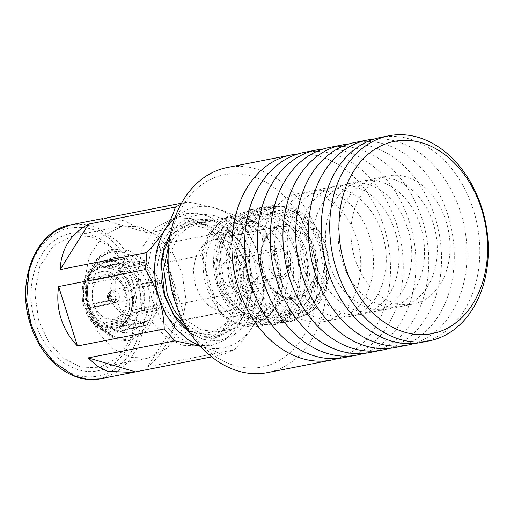 <?xml version="1.0" encoding="UTF-8"?>
<svg xmlns="http://www.w3.org/2000/svg" width="514" height="514" viewBox="0 0 514 514"><rect width="100%" height="100%" fill="white"/><g stroke="black" fill="none" stroke-linecap="round" stroke-linejoin="round"><path stroke-width="0.39" stroke-dasharray="2.57 1.93" d="M174.895 299.309A97.968 73.29 -101.1 0 1 213.676 177.979A97.968 73.29 -101.1 0 1 311.407 242.473A97.968 73.29 -101.1 0 1 272.626 363.809A97.968 73.29 -101.1 0 1 174.895 299.309M227.272 167.513A104.496 78.173 -101.1 0 1 320.209 239.742A104.496 78.173 -101.1 0 1 267.531 372.599M380.379 137.456A104.496 78.173 -101.1 0 1 473.317 209.686A104.496 78.173 -101.1 0 1 420.638 342.542M446.011 221.052A65.31 48.856 -101.1 0 1 413.089 304.089A65.31 48.856 -101.1 0 1 355.001 258.947A65.31 48.856 -101.1 0 1 387.929 175.91A65.31 48.856 -101.1 0 1 446.011 221.052M342.247 261.446A65.31 48.856 -101.1 0 1 375.169 178.416A65.31 48.856 -101.1 0 1 433.257 223.558A65.31 48.856 -101.1 0 1 400.329 306.595A65.31 48.856 -101.1 0 1 342.247 261.446M374.07 139.069A104.496 78.173 -101.1 0 1 460.557 212.192A104.496 78.173 -101.1 0 1 414.188 343.436M354.859 142.468A104.496 78.173 -101.1 0 1 447.797 214.698A104.496 78.173 -101.1 0 1 395.118 347.548M420.497 226.064A65.31 48.856 -101.1 0 1 387.575 309.094A65.31 48.856 -101.1 0 1 329.487 263.952A65.31 48.856 -101.1 0 1 362.409 180.922A65.31 48.856 -101.1 0 1 420.497 226.064M316.727 266.458A65.31 48.856 -101.1 0 1 349.649 183.427A65.31 48.856 -101.1 0 1 407.737 228.569A65.31 48.856 -101.1 0 1 374.815 311.6A65.31 48.856 -101.1 0 1 316.727 266.458M348.55 144.074A104.496 78.173 -101.1 0 1 435.043 217.204A104.496 78.173 -101.1 0 1 388.674 348.447M329.346 147.479A104.496 78.173 -101.1 0 1 422.283 219.709A104.496 78.173 -101.1 0 1 369.605 352.559M394.977 231.075A65.31 48.856 -101.1 0 1 362.055 314.105A65.31 48.856 -101.1 0 1 303.967 268.963A65.31 48.856 -101.1 0 1 336.895 185.933A65.31 48.856 -101.1 0 1 394.977 231.075M291.207 271.469A65.31 48.856 -101.1 0 1 324.135 188.432A65.31 48.856 -101.1 0 1 382.217 233.581A65.31 48.856 -101.1 0 1 349.295 316.611A65.31 48.856 -101.1 0 1 291.207 271.469M323.036 149.086A104.496 78.173 -101.1 0 1 409.523 222.215A104.496 78.173 -101.1 0 1 363.154 353.459M303.825 152.485A104.496 78.173 -101.1 0 1 396.763 224.714A104.496 78.173 -101.1 0 1 344.084 357.571M369.463 236.087A65.31 48.856 -101.1 0 1 336.535 319.117A65.31 48.856 -101.1 0 1 278.453 273.975A65.31 48.856 -101.1 0 1 311.375 190.938A65.31 48.856 -101.1 0 1 369.463 236.087M265.693 276.474A65.31 48.856 -101.1 0 1 298.615 193.444A65.31 48.856 -101.1 0 1 356.703 238.586A65.31 48.856 -101.1 0 1 323.781 321.623A65.31 48.856 -101.1 0 1 265.693 276.474M297.516 154.097A104.496 78.173 -101.1 0 1 384.003 227.22A104.496 78.173 -101.1 0 1 337.64 358.464M137.54 312.351L132.291 311.805C134.218 304.506 134.128 296.951 132.034 289.151L138.6 287.551C140.855 295.884 140.952 303.954 138.876 311.747L137.54 312.351M132.291 311.805L131.372 311.195C133.21 304.217 133.126 296.996 131.121 289.53L132.034 289.151M131.372 311.195L131.301 310.417L158.518 305.078L161.287 306.903L139.422 311.195L138.876 311.747M130.723 289.755C132.644 296.97 132.728 303.935 130.974 310.642L131.301 310.417C133.036 303.755 132.953 296.861 131.064 289.742L158.28 284.396L161.017 283.259L138.6 287.551M90.059 308.053L87.348 294.079L88.716 276.352L97.384 258.805L113.433 249.104L128.93 250.646L141.633 259.133L154.675 281.152L157.387 295.126L156.012 312.859L147.351 330.406L131.301 340.107L115.804 338.559L103.102 330.072L90.059 308.053M94.274 305.926C99.992 325.278 118.117 337.235 132.059 330.862C146.323 325.497 153.519 302.997 147.055 283.946C141.337 264.601 123.212 252.637 109.27 259.011C95.006 264.382 87.81 286.876 94.274 305.926M120.385 264.016L116.254 266.972C110.414 263.631 104.612 262.905 98.836 264.794L101.457 261.645L103.365 261.851L111.814 260.804L120.424 263.329L121.966 264.177L120.385 264.016M120.424 263.329C114.975 260.643 109.591 259.833 104.265 260.887L101.457 261.645M116.254 266.972L115.888 268.122C110.304 264.928 104.753 264.228 99.234 266.034L98.836 264.794M115.888 268.122L116.37 269.098L143.586 263.753L144.685 260.315L122.827 264.607L121.966 264.177M102.716 266.515C107.13 265.661 111.57 266.509 116.035 269.06L102.716 266.515L100.474 267.107L99.234 266.034M103.365 261.851L104.657 262.333L126.515 258.047L127.697 261.767L100.474 267.107M131.957 291.515L131.957 296.976L128.731 300.009L122.981 295.691L122.981 290.224L126.213 287.197L131.957 291.515M108.422 298.39L110.433 301.326L115.284 301.024L116.19 294.773L112.585 291.059L108.775 292.896L108.422 298.39M111.853 296.064L107.574 294.985L107.362 298.152L108.525 299.848L111.853 296.064M99.562 327.913L101.142 325.452L128.365 320.106L127.266 323.544L105.409 327.836L102.235 329.532L100.545 329.313L99.562 327.913C105.396 331.254 111.204 331.98 116.974 330.091L121.548 331.793L118.355 332.661C112.238 333.792 106.302 332.674 100.545 329.313M99.928 326.763C105.505 329.956 111.056 330.65 116.582 328.851L116.974 330.091M121.163 331.903L122.73 331.016C116.562 333.059 110.362 332.282 104.13 328.69M122.73 331.016L123.578 330.11L145.436 325.818L144.261 322.098L116.967 327.457L114.795 328.035L117.038 327.444L116.582 328.851M101.142 325.452L114.795 328.035M89.128 316.097L99.941 326.377L112.669 328.452L123.212 322.246L129.464 309.679L129.798 294.008L124.131 279.288L113.318 269.008L100.59 266.933L90.046 273.14L83.801 285.707L83.467 301.377L89.128 316.097M155.607 273.114L161.267 287.827L160.933 303.498L154.688 316.071L144.138 322.278L131.417 320.203L120.604 309.916L114.937 295.197L115.271 279.526L121.522 266.959L132.066 260.752L144.794 262.827L155.607 273.114M91.678 313.411C84.123 302.187 84.688 284.39 92.867 276.288C102.761 268.006 112.335 269.901 121.58 281.974C129.142 293.198 128.571 310.996 120.398 319.098C110.504 327.379 100.93 325.478 91.678 313.411M121.947 283.773L126.078 294.503L125.827 305.933L121.272 315.095L113.588 319.624L104.303 318.108L96.42 310.61L92.289 299.88L92.533 288.45L97.088 279.288L104.779 274.759L114.057 276.275L121.947 283.773M140.232 280.181L144.363 290.918L144.119 302.341L139.564 311.503L131.873 316.033L122.595 314.517L114.706 307.019L110.581 296.289L110.825 284.859L115.38 275.697L123.064 271.174L132.349 272.683L140.232 280.181M86.346 308.92L84.765 308.83C87.528 316.354 91.691 322.207 97.262 326.39L98.09 327.694L99.928 328.009L101.83 327.167C95.874 322.715 91.421 316.463 88.479 308.413L86.346 308.92M98.09 327.694C92.019 323.152 87.547 316.92 84.669 309.004L85.671 308.451C88.318 315.647 92.302 321.244 97.628 325.246L97.262 326.39M85.671 308.451L114.654 302.56L111.923 303.697L88.479 308.413M101.83 327.167L103.102 326.313L124.96 322.021L126.058 318.59L98.842 323.929L97.628 325.246M87.438 307.905C89.976 314.754 93.773 320.1 98.842 323.929M83.519 283.079L86.217 284.133L113.433 278.787L110.664 276.962L88.806 281.254L85.08 281.197L83.454 282.289L83.519 283.079C81.597 290.378 81.681 297.927 83.782 305.734L83.686 305.901C81.495 297.831 81.418 289.954 83.454 282.282M84.444 283.689C82.606 290.667 82.69 297.889 84.694 305.355L83.782 305.734L85.363 305.824L87.502 305.316C85.24 296.976 85.151 288.913 87.219 281.119M87.502 305.316L110.94 300.6L113.671 299.463L84.694 305.355M86.217 284.133C84.482 290.796 84.559 297.69 86.455 304.808M99.176 262.596L98.482 262.827L96.561 265.744C91.074 268.539 87.033 273.364 84.437 280.22L84.392 279.346L85.992 278.337L88.138 278.26C90.901 270.923 95.218 265.764 101.091 262.795L99.176 262.596M96.561 265.744L96.96 266.984C91.71 269.657 87.849 274.277 85.356 280.83L84.437 280.22M96.96 266.984L98.2 268.057L125.422 262.712L124.24 258.992L102.376 263.284L101.091 262.795M88.138 278.26L89.719 278.389L111.583 274.103L114.352 275.928L87.129 281.274L85.356 280.83M98.2 268.057C93.207 270.634 89.52 275.035 87.129 281.274M136.274 284.627L131.051 286.054C128.288 278.53 124.118 272.677 118.554 268.494L122.692 265.539L124.266 265.693C130.228 270.146 134.674 276.397 137.617 284.454L136.274 284.627M131.051 286.054L130.138 286.433C127.498 279.237 123.514 273.641 118.188 269.638L118.554 268.494M124.266 265.693L125.127 266.13L146.991 261.838L145.892 265.275L118.67 270.621C123.739 274.45 127.543 279.796 130.081 286.645L157.297 281.299L160.034 280.162L137.617 284.454M118.188 269.638L118.67 270.621L118.297 270.55C123.354 274.347 127.17 279.725 129.746 286.664M222.177 277.907L227.901 286.163L235.965 288.277L243.72 280.997L243.713 267.884L237.982 259.628L229.925 257.514L222.17 264.794L222.177 277.907M290.494 258.696L290.5 271.816L282.745 279.089L274.688 276.975L268.957 268.726L268.95 255.606L276.705 248.333L284.762 250.446L290.494 258.696M270.749 267.89L275.523 274.765L282.244 276.519L288.701 270.46L288.701 259.531L283.927 252.657L277.207 250.903L270.749 256.961L270.749 267.89M258.928 265.378L254.154 258.503L247.44 256.743L240.976 262.802L240.982 273.731L245.756 280.612L252.47 282.366L258.934 276.307L258.928 265.378M123.437 330.952L119.248 329.14C124.735 326.345 128.783 321.52 131.378 314.664L136.628 315.21L137.964 314.607L132.394 324.295L123.437 330.952M119.248 329.14L118.856 327.9C124.099 325.227 127.967 320.607 130.46 314.054L131.378 314.664M118.856 327.9L119.312 326.493L146.535 321.147L147.711 324.874L125.853 329.166L125.005 330.072M119.171 326.544L119.312 326.493C124.304 323.916 127.999 319.515 130.383 313.277L128.442 317.093C126.039 321.507 122.949 324.655 119.171 326.544M137.964 314.607L138.51 314.054L160.368 309.762L157.605 307.937L130.383 313.277L130.46 314.054M180.96 204.212L187.571 201.989L181.532 203.178M104.387 218.321L124.761 220.879L148.032 232.996L234.795 215.964L245.506 227.863L158.749 244.895L170.262 273.185L177.593 304.307L264.35 287.275L262.808 304.275L176.051 321.308C168.618 342.986 159.16 358.136 147.672 366.752L234.435 349.719L222.177 354.821L211.704 356.877M132.779 281.845C122.216 246.148 88.793 224.098 63.068 235.836C36.757 245.763 23.496 287.242 35.402 322.387C45.964 358.085 79.387 380.142 105.113 368.397C131.423 358.476 144.685 316.99 132.779 281.845M177.593 304.307L158.749 244.895M264.35 287.275C264.048 277.097 262.32 266.92 259.184 256.73C255.882 246.611 251.327 236.986 245.506 227.863M234.795 215.964C229.886 213.156 223.429 210.547 215.437 208.144C235.81 215.058 250.395 231.255 259.184 256.73C266.721 282.726 264.62 305.869 252.875 326.159C240.038 345.235 223.352 352.186 202.818 347.001L200.376 346.205M100.815 219.022L148.032 232.996M175.081 217.338L187.514 209.436C196.464 205.773 205.767 205.343 215.437 208.144C207.296 205.773 198.012 203.724 187.571 201.989M132.663 282.27L136.833 310.674L131.687 337.454L118.175 357.725L98.752 367.793L80.782 367.047L63.434 358.162L48.875 342.253L38.923 321.295L34.753 292.896L39.893 266.111L53.411 245.84L72.834 235.778L90.805 236.524L108.146 245.403L122.705 261.311L132.663 282.27M200.499 346.333L202.818 347.001C210.791 349.398 217.249 352.006 222.177 354.821M234.435 349.719C241.779 341.81 247.928 333.959 252.875 326.159C257.636 318.423 260.945 311.124 262.808 304.275M176.051 321.308L147.672 366.752M170.513 233.716L179.399 223.378L190.283 216.696L202.439 214.113L215.045 215.809L227.252 221.656L238.239 231.274L247.266 244.009L253.723 259.005L257.411 277.644L256.839 296.282L252.066 313.27L243.507 327.11L231.923 336.574L218.321 340.846L203.91 339.542L189.962 332.77M181.995 272.587L186.164 300.986L181.024 327.771L167.506 348.042L148.083 358.104L130.113 357.358L112.772 348.479L98.213 332.571L88.254 311.612L84.084 283.208L89.23 256.428L102.742 236.157L122.165 226.089L140.136 226.835L157.483 235.72L172.042 251.629L181.995 272.587M187.732 329.281L202.722 336.529L218.148 337.03L235.496 328.041L247.568 309.929L252.162 286.015L248.442 260.643L239.55 241.921L226.546 227.715L211.048 219.78L194.999 219.112L180.902 225.415L169.768 237.789M157.085 296.899L165.816 315.101L178.538 329.005L193.688 336.766L209.391 337.415L226.366 328.619L238.175 310.912L242.666 287.512L239.903 262.416L230.323 244.381L217.602 230.478L202.445 222.716L186.749 222.067L169.774 230.863L157.965 248.577L153.474 271.977L157.085 296.899M325.484 246.72C317.594 220.024 292.594 203.531 273.364 212.321C253.691 219.722 243.764 250.761 252.676 277.033C260.566 303.723 285.572 320.222 304.802 311.426C324.475 304.025 334.396 272.985 325.484 246.72M246.521 264.626L241.105 253.229L233.189 244.58L223.757 239.749L213.991 239.344L203.428 244.818L196.078 255.837L193.283 270.403L195.551 285.842L200.968 297.233L208.883 305.888L218.309 310.713L228.081 311.118L238.637 305.65L245.988 294.625L248.782 280.066L246.521 264.626M247.234 278.716C255.747 307.468 282.661 325.227 303.388 315.776C324.578 307.783 335.256 274.367 325.67 246.065C317.157 217.313 290.243 199.554 269.516 209.005C248.333 216.998 237.648 250.414 247.234 278.716M248.423 277.862C256.325 304.551 281.312 321.038 300.549 312.261C320.216 304.847 330.129 273.827 321.231 247.555C313.334 220.866 288.348 204.379 269.111 213.156C249.444 220.577 239.524 251.59 248.423 277.862M241.053 280.316L249.753 298.628L262.468 312.531L277.624 320.286L293.327 320.942L310.302 312.146L322.111 294.432L326.602 271.032L322.959 246.212L314.26 227.901L301.538 213.997L286.382 206.236L270.685 205.587L253.71 214.383L241.901 232.097L237.41 255.497L241.053 280.316M237.995 280.914L246.694 299.225L259.416 313.129L274.572 320.89L290.275 321.539L307.243 312.743L319.053 295.03L323.55 271.63L319.907 246.816L311.208 228.499L298.486 214.601L283.33 206.84L267.627 206.185L250.659 214.981L238.843 232.694L234.352 256.094L237.995 280.914M239.916 279.532C247.819 306.222 272.805 322.708 292.042 313.932C311.709 306.511 321.623 275.498 312.724 249.226C304.828 222.536 279.841 206.05 260.604 214.826C240.937 222.247 231.017 253.261 239.916 279.532M232.546 281.98L241.246 300.298L253.967 314.202L269.118 321.957L284.82 322.612L301.795 313.816L313.604 296.103L318.095 272.703L314.452 247.883L305.753 229.572L293.031 215.668L277.875 207.907L262.179 207.258L245.204 216.053L233.395 233.767L228.903 257.167L232.546 281.98M229.488 282.584L238.188 300.896L250.909 314.799L266.066 322.561L281.768 323.21L298.737 314.414L310.546 296.7L315.043 273.3L311.4 248.48L302.701 230.169L289.98 216.266L274.823 208.511L259.12 207.855L242.152 216.651L230.343 234.365L225.845 257.765L229.488 282.584M231.416 281.203C239.312 307.892 264.299 324.379 283.535 315.602C303.202 308.182 313.122 277.168 304.224 250.896C296.321 224.207 271.334 207.72 252.098 216.497C232.431 223.911 222.517 254.931 231.416 281.203M224.04 283.651L232.739 301.969L245.461 315.866L260.617 323.627L276.314 324.276L293.288 315.487L305.098 297.773L309.589 274.373L305.946 249.553L297.246 231.242L284.525 217.338L269.375 209.577L253.672 208.928L236.697 217.724L224.888 235.438L220.397 258.838L224.04 283.651M220.981 284.255L229.681 302.566L242.402 316.47L257.559 324.231L273.262 324.88L290.23 316.084L302.039 298.371L306.537 274.971L302.894 250.151L294.194 231.84L281.473 217.936L266.316 210.175L250.614 209.526L233.645 218.321L221.836 236.035L217.338 259.435L220.981 284.255M222.909 282.873C230.805 309.563 255.792 326.049 275.029 317.273C294.702 309.852 304.616 278.839 295.717 252.56C287.814 225.877 262.827 209.384 243.591 218.167C223.924 225.582 214.01 256.602 222.909 282.873M217.146 284.788C225.819 314.08 253.241 332.179 274.36 322.548C295.948 314.401 306.832 280.355 297.066 251.519C288.393 222.221 260.964 204.122 239.852 213.76C218.264 221.9 207.38 255.953 217.146 284.788M217.525 283.432L224.779 298.692L235.38 310.276L248.005 316.74L261.093 317.286L275.234 309.955L285.077 295.197L288.823 275.697L285.784 255.015L278.537 239.755L267.935 228.165L255.304 221.701L242.222 221.161L228.075 228.486L218.238 243.25L214.492 262.75L217.525 283.432M208.17 285.27L215.739 300.998L232.399 316.168L251.738 319.123L263.142 314.048L272.189 304.089L277.836 290.378L279.443 274.476L276.429 256.852L268.861 241.117L252.201 225.954L232.861 222.992L221.457 228.068L212.411 238.027L206.763 251.738L205.157 267.64L208.17 285.27M215.739 300.998L218.835 310.777C241.953 337.396 279.744 321.68 282.546 284.255L265.764 231.345C242.647 204.72 204.855 220.442 202.053 257.867L215.739 300.998M218.835 310.777L218.72 313.251L185.548 319.759L168.264 265.275M265.764 231.345L264.177 229.205L231.004 235.714L249.251 293.237L282.424 286.728L282.803 286.112L282.546 284.255M168.142 262.069L200.473 255.728L202.053 257.867M185.548 319.759L201.623 330.155L218.842 331.569L229.707 327.193L238.849 318.86L245.538 307.231L249.251 293.237M231.004 235.714L214.929 225.318L197.71 223.911L187.629 227.798L178.968 235.097L168.097 257.752M184.076 322.914L201.244 333.933L219.6 335.417L236.568 326.621L248.378 308.908L252.875 285.508L249.232 260.688L240.533 242.377L227.811 228.473L212.655 220.712L196.952 220.063L180.517 228.37L168.798 245.062M151.881 298.968L147.023 270.839L152.157 244.086L165.669 223.815L185.111 213.728L196.599 213.246L208.189 216.201L219.26 222.498L228.769 232.412C235.136 240.79 240.07 250.247 243.572 260.797C246.797 271.463 248.32 282.347 248.133 293.449L245.037 312.525L236.903 328.401L225.209 339.831L211.029 345.755L193.065 345.01L175.717 336.13L161.158 320.222L151.881 298.968M232.514 262.969L222.851 242.621L208.716 227.175L191.876 218.553L174.432 217.827L155.575 227.599L142.449 247.279L137.456 273.281L141.504 300.857L151.174 321.205L165.309 336.651L182.149 345.273L199.593 345.999L218.45 336.227L231.57 316.54L236.562 290.545L232.514 262.969M228.769 232.412L218.392 236.222C201.366 222.703 185.438 222.626 170.609 235.984C157.592 248.821 153.23 274.001 160.297 295.466C166.909 317.125 184.365 333.22 201.533 333.483C220.39 332.821 232.559 321.051 238.04 298.165L248.133 293.449M151.155 282.244C148.527 269.593 130.248 244.606 107.503 253.434C85.112 263.393 85.099 296 90.175 307.629C92.803 320.28 111.082 345.267 133.833 336.439C156.217 326.48 156.23 293.873 151.155 282.244M116.537 302.29C119.132 300.658 119.929 297.921 118.92 294.072L113.17 289.755L112.322 290.031C109.726 291.663 108.936 294.406 109.945 298.248L115.689 302.566L116.537 302.29M70.694 224.875L84.02 224.31L96.883 227.49L118.348 241.837L132.509 260.72L140.399 279.051L144.98 302.669L142.661 332.635L137.116 348.241L128.018 362.293L115.611 372.939L100.892 378.689M136.878 280.143C133.621 267.357 125.538 254.456 112.643 241.426C97.943 227.805 80.826 224.085 61.294 230.266C42.855 239.89 31.823 255.329 28.186 276.583C25.597 296.064 26.638 311.895 31.303 324.09C34.56 336.876 42.643 349.783 55.538 362.813C70.238 376.434 87.354 380.154 106.886 373.974C125.326 364.342 136.358 348.903 139.994 327.649C142.584 308.175 141.543 292.337 136.878 280.143M315.474 250.883C313.199 239.935 297.375 218.302 277.682 225.948C258.304 234.57 258.291 262.795 262.686 272.863C264.961 283.812 280.785 305.444 300.478 297.799C319.856 289.176 319.869 260.951 315.474 250.883M262.75 272.651L260.611 261.626L261.69 247.645L268.526 233.806L281.184 226.154L293.41 227.368L303.427 234.069L313.713 251.43L315.853 262.455L314.774 276.436L307.937 290.275L295.274 297.934L283.053 296.713L273.037 290.018L262.75 272.651M218.72 313.251L233.729 323.248L252.014 325.06L263.643 320.19L273.024 311.041L282.424 286.728M264.177 229.205L249.174 219.202L230.882 217.39L219.253 222.266L209.873 231.409L200.473 255.728M387.929 175.91L375.169 178.416M362.409 180.922L349.649 183.427M336.895 185.933L324.135 188.432M311.375 190.938L298.615 193.444M336.535 319.117L323.781 321.623M362.055 314.105L349.295 316.611M387.575 309.094L374.815 311.6M413.089 304.089L400.329 306.595M237.307 213.464C208.234 218.187 194.388 261.118 209.031 293.025C218.206 315.577 239.627 330.483 259.454 326.262C288.527 321.546 302.373 278.607 287.731 246.707C278.549 224.155 257.128 209.243 237.307 213.464M275.703 251.809L268.649 239.723L258.671 230.458C252.226 226.462 245.943 225.068 239.826 226.282C232.508 227.721 226.494 232.553 221.778 240.79C214.698 255.066 214.454 270.782 221.052 287.924C224.663 296.257 229.507 302.785 235.598 307.513C242.814 312.846 249.932 314.825 256.936 313.444C273.621 313.097 288.585 278.986 275.703 251.809M113.433 249.104C92.571 252.342 80.589 282.616 89.391 308.085C95.688 329.185 114.526 343.853 131.301 340.107M128.731 300.009L115.689 302.573C114.487 303.029 112.733 302.611 110.433 301.326L108.525 299.848M126.213 287.191L113.17 289.755C111.936 290.596 112.836 288.463 108.775 292.896L107.567 294.978M144.145 322.278L112.669 328.452M132.066 260.752L100.59 266.933M131.873 316.033L113.588 319.624M123.064 271.174L104.779 274.759M98.482 262.827C91.967 266.136 87.271 271.643 84.392 279.346M282.745 279.089L235.965 288.277M276.705 248.333L229.925 257.514M277.207 250.896L247.44 256.737M282.244 276.526L252.47 282.372M132.394 324.295L124.137 330.72M148.083 358.11L98.752 367.793M122.165 226.089L72.834 235.772M218.148 337.03L209.641 338.7M194.999 219.112L186.492 220.782M228.081 311.124L295.274 297.934C283.028 300.818 268.147 289.575 263.084 272.632C255.972 252.136 265.815 228.242 281.184 226.154L213.991 239.344M290.275 321.546L293.327 320.942M267.627 206.185L270.679 205.587M281.768 323.21L284.82 322.612M259.12 207.855L262.179 207.251M273.262 324.88L276.314 324.283M250.614 209.526L253.672 208.922M251.738 319.123L261.093 317.286M232.861 222.992L242.222 221.155M218.842 331.569L252.014 325.06C268.873 320.742 279.134 307.757 282.803 286.112M264.768 229.488C254.314 219.349 243.019 215.315 230.882 217.39L197.71 223.905M186.743 222.061L196.952 220.056M209.391 337.422L219.6 335.417M185.49 215.655L174.432 217.827M210.65 343.827L199.593 345.999"/><path stroke-width="0.77" d="M337.64 358.464A104.496 78.173 -101.1 0 1 331.324 360.076L267.531 372.599A104.496 78.173 -101.1 0 1 174.593 300.369A104.496 78.173 -101.1 0 1 227.272 167.513L291.065 154.99A104.496 78.173 -101.1 0 1 297.516 154.097M481.528 209.076A97.968 73.29 -101.1 0 1 442.74 330.412A97.968 73.29 -101.1 0 1 345.01 265.911A97.968 73.29 -101.1 0 1 383.791 144.582A97.968 73.29 -101.1 0 1 481.528 209.076M336.207 268.642A104.496 78.173 -101.1 0 1 388.886 135.786A104.496 78.173 -101.1 0 1 481.824 208.016A104.496 78.173 -101.1 0 1 429.145 340.872A104.496 78.173 -101.1 0 1 336.207 268.642M429.145 340.872L420.638 342.542A104.496 78.173 -101.1 0 1 327.701 270.313A104.496 78.173 -101.1 0 1 380.379 137.456L388.886 135.786M414.188 343.436A104.496 78.173 -101.1 0 1 407.878 345.048A104.496 78.173 -101.1 0 1 314.941 272.818A104.496 78.173 -101.1 0 1 367.619 139.962A104.496 78.173 -101.1 0 1 374.07 139.069M407.878 345.048L395.118 347.548A104.496 78.173 -101.1 0 1 302.181 275.318A104.496 78.173 -101.1 0 1 354.859 142.468L367.619 139.962M388.674 348.447A104.496 78.173 -101.1 0 1 382.365 350.053A104.496 78.173 -101.1 0 1 289.427 277.823A104.496 78.173 -101.1 0 1 342.099 144.974A104.496 78.173 -101.1 0 1 348.55 144.074M382.365 350.053L369.605 352.559A104.496 78.173 -101.1 0 1 276.667 280.329A104.496 78.173 -101.1 0 1 329.346 147.479L342.099 144.974M363.154 353.459A104.496 78.173 -101.1 0 1 356.844 355.065A104.496 78.173 -101.1 0 1 263.907 282.835A104.496 78.173 -101.1 0 1 316.585 149.985A104.496 78.173 -101.1 0 1 323.036 149.086M356.844 355.065L344.084 357.571A104.496 78.173 -101.1 0 1 251.147 285.341A104.496 78.173 -101.1 0 1 303.825 152.485L316.585 149.985M331.324 360.076A104.496 78.173 -101.1 0 1 238.387 287.846A104.496 78.173 -101.1 0 1 291.065 154.99M211.704 356.877L132.779 372.425L107.677 371.32L97.082 366.096L88.196 357.879L174.953 340.846L164.242 328.954L77.479 345.986C69.763 337.949 64.282 328.838 61.05 318.654C57.819 308.464 57.015 297.773 58.635 286.568L145.391 269.535L146.94 252.541L60.177 269.567C61.063 249.174 70.521 234.031 88.556 224.13L175.313 207.097L181.294 204.071M181.532 203.178L104.387 218.321M175.313 207.097C173.462 213.92 170.147 221.219 165.379 228.981L175.081 217.338M60.177 269.567L88.556 224.13M145.391 269.535C151.2 278.633 155.755 288.258 159.07 298.409C151.534 272.414 153.635 249.271 165.379 228.981C160.458 236.748 154.309 244.606 146.94 252.541M77.479 345.986L58.635 286.568M200.376 346.205L187.314 339.317L175.608 328.574L165.99 314.652L159.07 298.409C162.206 308.561 163.927 318.744 164.242 328.954M174.953 340.846L200.499 346.333M135.413 371.853L88.196 357.879M189.962 332.77L174.811 317.267L164.531 296.135L161.049 279.597L160.914 262.911L164.146 247.253L170.513 233.716M169.768 237.789L164.088 250.421L161.261 264.909L164.711 295.499L174.034 314.864L187.732 329.281M168.264 265.275L167.301 262.236L168.142 262.069M168.097 257.752L167.301 262.236M168.798 245.062L163.703 269.079L167.32 294.785L174.227 310.25L184.076 322.914M31.187 324.514L26.606 300.896L28.919 270.936L34.464 255.323L43.561 241.278L55.975 230.632L70.694 224.875C35.762 230.33 15.638 281.351 30.512 324.546C41.223 360.269 72.821 384.941 100.892 378.689L87.566 379.261L74.697 376.081L53.231 361.727L39.077 342.851L31.187 324.514M102.582 218.617L70.694 224.875M132.779 372.432L100.892 378.689"/></g></svg>

